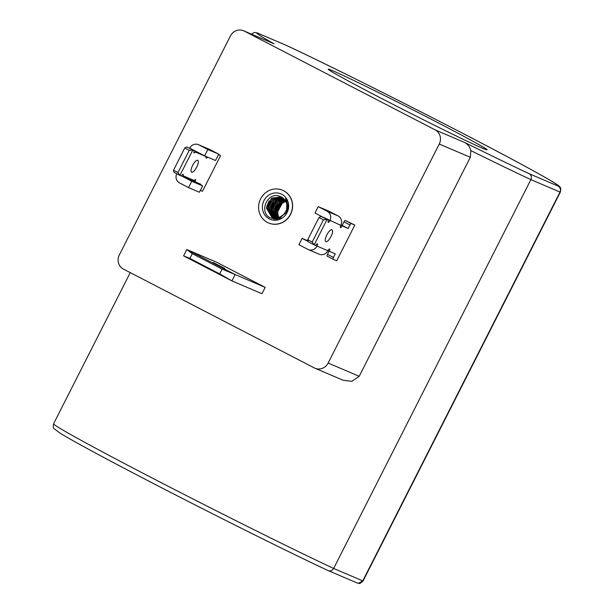 <?xml version="1.0" encoding="UTF-8"?>
<svg xmlns="http://www.w3.org/2000/svg" width="614" height="614" viewBox="0 0 614 614"><rect width="100%" height="100%" fill="white"/><g stroke="black" fill="none" stroke-linecap="round" stroke-linejoin="round"><path stroke-width="0.92" d="M281.373 197.01A11.129 10.492 113.1 0 1 286.439 209.819C287.843 205.951 287.529 202.229 285.487 198.652L287.03 200.555L286.492 212.743L276.453 219.282L270.283 217.878C258.333 212.267 267.52 190.854 280.153 196.48A11.129 10.492 113.1 0 1 280.713 196.695A11.129 10.492 113.1 0 1 281.373 197.01L271.948 198.284L266.683 208.108L272.017 217.149L272.67 217.456L271.695 217.011L266.361 207.969L271.626 198.145L281.227 196.933M269.285 218.876A13.792 13.009 113.1 0 1 263.966 200.594A13.792 13.009 113.1 0 1 281.765 194.277A13.792 13.009 113.1 0 1 287.091 212.559A13.792 13.009 113.1 0 1 269.285 218.876M279.055 217.625A11.129 10.492 113.1 0 1 285.794 201.538M258.586 207.831A17.798 16.793 -66.9 0 0 268.541 222.951A17.798 16.793 -66.9 0 0 292.471 205.329A17.798 16.793 -66.9 0 0 282.517 190.21A17.798 16.793 -66.9 0 0 258.586 207.831M268.602 222.974A17.798 16.793 -66.9 0 0 268.671 223.005A17.798 16.793 -66.9 0 0 292.609 205.391A17.798 16.793 -66.9 0 0 282.655 190.263A17.798 16.793 -66.9 0 0 282.586 190.24M326.871 234.855A6.677 2.21 -62.6 0 1 331.982 229.797A6.677 2.21 -62.6 0 1 330.954 236.597A6.677 2.21 -62.6 0 1 325.842 241.655A6.677 2.21 -62.6 0 1 326.871 234.855M196.718 167.115A6.677 2.21 -62.6 0 1 191.606 172.173A6.677 2.21 -62.6 0 1 192.635 165.373A6.677 2.21 -62.6 0 1 197.746 160.315A6.677 2.21 -62.6 0 1 196.718 167.115M380.427 97.872A89.084 2.065 -153.1 0 1 328.191 69.205A89.084 2.065 -153.1 0 1 434.858 121.119A89.084 2.065 -153.1 0 1 487.079 149.816A89.084 2.065 -153.1 0 1 380.427 97.872M224.747 268.425L213.204 262.508L224.747 268.425M282.018 197.37L273.307 198.867L268.049 208.683L273.199 217.632M273.36 217.717L273.867 217.962M273.03 217.579L267.719 208.545L272.984 198.729L281.872 197.286M282.64 197.785L274.665 199.443L269.408 209.267L273.921 217.832M274.067 217.924L274.558 218.216M274.389 218.162L273.898 217.886M273.744 217.786L269.086 209.128L274.343 199.304L282.494 197.685M283.231 198.253L276.024 200.026L270.766 209.85L274.665 217.97M274.481 217.947L270.444 209.712L275.701 199.888L283.092 198.138M283.806 198.775L277.382 200.609L272.125 210.425L275.433 218.054M275.249 218.039L271.802 210.287L277.06 200.471L283.668 198.644M284.351 199.358L278.741 201.185L273.483 211.009L276.223 218.077M276.031 218.077L273.161 210.871L278.418 201.047L284.221 199.212M284.865 200.003L280.099 201.768L274.842 211.592L277.044 218.031M276.853 218.047L274.519 211.454L279.777 201.63L284.743 199.849M285.349 200.732L281.458 202.351L276.2 212.168L277.904 217.909M277.697 217.947L275.878 212.03L281.135 202.213L285.241 200.548M278.579 217.763L277.236 212.613L282.494 202.789L285.694 201.338M286.439 209.819C283.399 217.041 278.48 219.436 271.695 217.011M274.028 218.031L279.623 218.622M281.227 217.916L273.706 217.893M275.387 218.615L277.282 219.198M285.978 199.55L287.114 200.74M277.559 219.16L275.064 218.477M276.899 219.244L276.423 219.06M281.404 197.017L280.153 196.48M219.697 273.875L231.915 280.89L183.594 255.877L189.872 258.433L219.697 273.875L222.114 269.109L235.139 274.542L231.915 280.89L261.986 293.73L265.21 287.383L235.139 274.542L186.809 249.53L216.88 262.37L265.21 287.383M222.114 269.109L192.282 253.666L186.809 249.53L183.594 255.877M189.872 258.433L192.282 253.666M529.375 173.808L558.111 186.08A169.103 3.922 26.9 0 0 459.295 131.557A169.103 3.922 26.9 0 0 285.909 45.19L257.166 32.91A169.103 3.922 26.9 0 0 274.005 43.786L244.218 31.061A10.684 10.077 -66.9 0 0 243.581 30.761A10.684 10.077 -66.9 0 0 230.434 35.95L119.323 254.956A10.684 10.077 -66.9 0 0 123.445 269.109L314.36 367.932A10.684 10.077 -66.9 0 0 314.997 368.231A10.684 10.077 -66.9 0 0 328.137 363.043L439.248 144.029A10.684 10.077 -66.9 0 0 435.134 129.876L464.921 142.601A169.103 3.922 26.9 0 0 529.375 173.808C531.394 175.151 531.908 177.093 530.895 179.626L333.64 568.441L362.759 580.882L358.446 583.292L357.11 582.962L328.091 570.559C330.347 571.45 332.197 570.744 333.64 568.441A173.555 4.022 26.9 0 1 155.357 479.641A173.555 4.022 26.9 0 1 53.595 423.76C53.057 426.853 53.218 428.488 54.078 428.679L60.226 433.269C74.962 442.21 106.445 459.172 154.667 484.177C215.836 515.867 290.361 552.991 328.229 570.629M244.218 31.061L435.134 129.876M200.341 190.386L202.474 191.292L220.587 155.588L218.461 154.674M218.538 154.521L220.587 155.588M340.839 225.254L348.13 228.485L342.167 225.399L343.978 221.823A1.781 0.591 117.4 0 1 345.329 220.472L354.823 225.069L336.71 260.773L333.179 259.269A1.781 0.591 -62.6 0 1 333.164 259.262A1.781 0.591 -62.6 0 1 333.44 257.45L335.252 253.874L327.96 250.642M558.111 186.08C560.367 187.531 561.004 189.519 560.022 192.059L362.759 580.882A173.555 4.022 26.9 0 0 363.143 580.806L560.405 191.99A173.555 4.022 -153.1 0 1 560.022 192.059L530.895 179.626A173.555 4.022 -153.1 0 1 470.831 150.607L470.316 157.299L359.205 376.305L351.814 381.348L343.165 380.266M470.831 150.607C469.94 147.061 467.968 144.397 464.921 142.601M274.005 43.786L243.581 30.761M285.909 45.19L256.89 32.78L254.257 32.488L251.402 34.1M200.747 184.921L201.016 184.392L194.108 181.36M207.54 157.1A2.226 0.737 -62.6 0 1 206.212 158.136A2.226 0.737 -62.6 0 1 206.212 156.685L195.221 151.996L196.426 151.612L204.631 155.856L207.847 149.509L198.898 144.873A7.122 6.716 -66.9 0 0 198.476 144.674A7.122 6.716 -66.9 0 0 189.711 148.135A2.226 0.737 -62.6 0 1 189.665 148.235M176.732 173.731A7.122 6.716 -66.9 0 0 179.58 182.964L188.529 187.592L199.397 192.243L202.62 185.896L194.415 181.644L183.54 177.001L191.745 181.245L188.529 187.592M181.491 175.942L183.54 177.001L183.141 175.796A2.226 0.737 -62.6 0 0 183.141 174.353A2.226 0.737 -62.6 0 0 181.437 176.034L179.933 175.389L192.811 150L186.848 146.915L194.323 150.645A2.226 0.737 -62.6 0 0 193.978 152.909A2.226 0.737 -62.6 0 0 195.221 151.996M177.96 172.549L173.486 170.239L173.969 172.304L179.933 175.389L177.96 172.549L189.235 150.338L192.811 150L194.323 150.645M183.141 175.796L194.131 180.493A2.226 0.737 -62.6 0 1 195.375 179.572A2.226 0.737 -62.6 0 1 195.029 181.844M191.745 181.245L202.62 185.896M204.631 155.856L215.506 160.5L218.722 154.152L209.773 149.517L198.898 144.873M207.847 149.509L218.722 154.152M198.476 144.674L209.351 149.317A7.122 6.716 113.1 0 1 209.773 149.517M173.486 170.239L184.76 148.02L189.235 150.338M186.848 146.915L184.76 148.02M196.373 151.581L189.711 148.135M194.131 180.493L194.415 181.644M341 224.901L342.167 225.399M323.509 217.517L314.997 212.989L318.221 206.634L327.17 211.27A7.122 6.716 113.1 0 1 329.918 220.702A2.226 0.737 -62.6 0 1 328.214 222.391A2.226 0.737 -62.6 0 1 328.559 220.127L327.055 219.482L323.471 219.82L318.996 217.502L321.084 216.397L328.559 220.127M308.136 241.494L302.119 238.378L298.895 244.725L307.844 249.361A7.122 6.716 113.1 0 0 308.274 249.56A7.122 6.716 113.1 0 0 317.031 246.099L315.726 245.423M348.13 228.485L349.942 224.916A1.781 0.591 -62.6 0 1 351.292 223.557L354.823 225.069M342.151 225.929A2.226 0.737 -62.6 0 1 340.448 227.617A2.226 0.737 -62.6 0 1 340.793 225.353A7.122 6.716 -66.9 0 0 338.045 215.913L327.17 211.27M318.996 217.502L307.721 239.721L308.205 241.786L314.168 244.871L327.055 219.482L321.084 216.397M307.721 239.721L312.196 242.031L314.168 244.871L315.673 245.516A2.226 0.737 -62.6 0 1 317.377 243.835A2.226 0.737 -62.6 0 1 317.031 246.099L327.907 250.742A2.226 0.737 -62.6 0 1 329.611 249.054A2.226 0.737 -62.6 0 1 329.265 251.326M329.066 251.218L327.469 254.357A1.781 0.591 117.4 0 0 327.201 256.176A1.781 0.591 117.4 0 0 327.208 256.176L333.149 259.254M308.274 249.56L319.15 254.204A7.122 6.716 -66.9 0 0 327.907 250.742M302.119 238.378L307.998 240.888M318.221 206.634L329.096 211.285L338.045 215.913M312.196 242.031L323.471 219.82M328.091 570.559A169.103 3.922 -153.1 0 1 154.697 484.193M328.137 363.043L359.205 376.305M470.316 157.299L439.248 144.029M323.202 217.233L340.793 225.353M327.469 254.357L333.44 257.45M343.978 221.823L349.942 224.916M345.329 220.472L351.292 223.557M272.409 216.519L271.388 214.079M270.935 211.692L270.881 210.663L275.97 200.064M278.104 198.683L281.035 197.616M281.45 197.524L282.095 197.416M276.392 218.077L275.471 215.821M275.011 213.434L274.957 212.406L280.045 201.799M282.187 200.425L284.482 199.519M285.487 198.652L288.104 205.882L287.452 210.648M274.811 219.267L273.598 217.855M273.268 217.364L272.486 215.944M272.079 214.938L271.35 210.863L277.336 199.611L279.247 198.568M280.337 198.145L282.072 197.7M277.067 218.653L276.822 218.208M276.154 216.681L275.433 212.605L281.412 201.354L283.323 200.31M130.26 272.639L53.595 423.76M343.172 380.266L314.997 368.231M358.446 583.3C359.528 583.906 361.093 583.077 363.143 580.806M560.405 191.99C560.935 188.897 560.774 187.247 559.907 187.04L558.855 185.95C556.338 183.755 548.133 178.866 525.668 166.601C468.582 135.41 339.596 70.096 285.771 45.114M327.201 256.176L333.164 259.262M266.806 206.358L269.162 200.87M268.164 206.933L270.513 201.453M273.867 219.083L272.601 217.425M272.439 217.172L272.017 216.397M271.795 215.936L270.751 212.206M270.881 208.1L273.238 202.612M276.231 199.558L279.861 197.639M280.406 197.47L281.381 197.224M275.87 217.678L274.826 213.948M274.965 209.834L277.321 204.347M280.306 201.3L283.944 199.381"/></g></svg>
